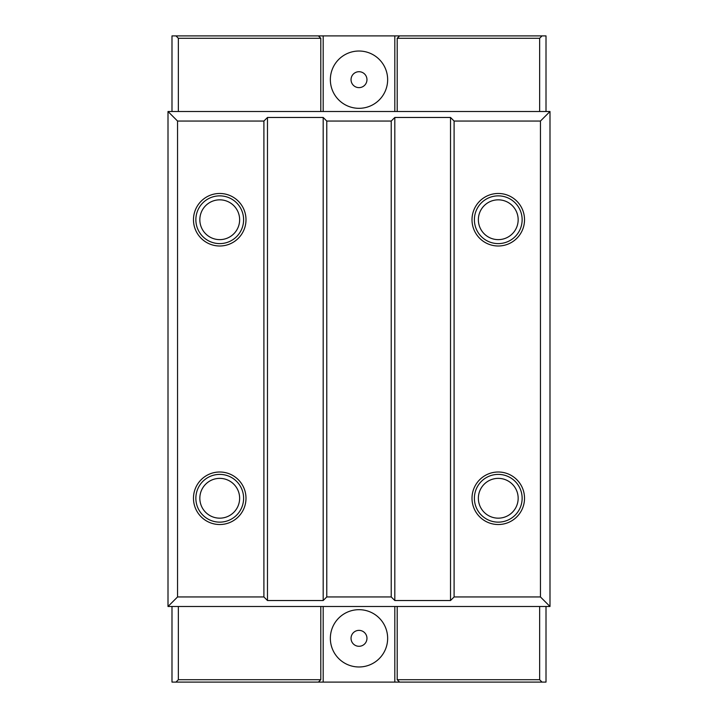 <?xml version="1.0" encoding="UTF-8"?>
<svg xmlns="http://www.w3.org/2000/svg" width="718" height="718" viewBox="0 0 718 718"><rect width="100%" height="100%" fill="white"/><g stroke="black" fill="none" stroke-linecap="round" stroke-linejoin="round"><path stroke-width="1.08" d="M359 87.632A7.961 7.961 0 0 1 351.039 79.671A7.961 7.961 0 0 1 359 71.71A7.961 7.961 0 0 1 366.961 79.671A7.961 7.961 0 0 1 359 87.632M359 108.319A28.648 28.648 0 0 1 330.352 79.671A28.648 28.648 0 0 1 359 51.023A28.648 28.648 0 0 1 387.648 79.671A28.648 28.648 0 0 1 359 108.319M359 630.368A7.961 7.961 0 0 0 351.039 638.329A7.961 7.961 0 0 0 359 646.29A7.961 7.961 0 0 0 366.961 638.329A7.961 7.961 0 0 0 359 630.368M359 609.681A28.648 28.648 0 0 0 330.352 638.329A28.648 28.648 0 0 0 359 666.977A28.648 28.648 0 0 0 387.648 638.329A28.648 28.648 0 0 0 359 609.681M498.265 478.368A19.898 19.898 0 0 0 478.368 498.265A19.898 19.898 0 0 0 498.265 518.163A19.898 19.898 0 0 0 518.163 498.265A19.898 19.898 0 0 0 498.265 478.368M498.265 474.392A23.873 23.873 0 0 0 474.392 498.265A23.873 23.873 0 0 0 498.265 522.139A23.873 23.873 0 0 0 522.139 498.265A23.873 23.873 0 0 0 498.265 474.392M498.265 472.004A26.261 26.261 0 0 0 472.004 498.265A26.261 26.261 0 0 0 498.265 524.526A26.261 26.261 0 0 0 524.526 498.265A26.261 26.261 0 0 0 498.265 472.004M219.735 478.368A19.898 19.898 0 0 0 199.837 498.265A19.898 19.898 0 0 0 219.735 518.163A19.898 19.898 0 0 0 239.632 498.265A19.898 19.898 0 0 0 219.735 478.368M219.735 474.392A23.873 23.873 0 0 0 195.861 498.265A23.873 23.873 0 0 0 219.735 522.139A23.873 23.873 0 0 0 243.608 498.265A23.873 23.873 0 0 0 219.735 474.392M219.735 472.004A26.261 26.261 0 0 0 193.474 498.265A26.261 26.261 0 0 0 219.735 524.526A26.261 26.261 0 0 0 245.996 498.265A26.261 26.261 0 0 0 219.735 472.004M219.735 199.837A19.898 19.898 0 0 0 199.837 219.735A19.898 19.898 0 0 0 219.735 239.632A19.898 19.898 0 0 0 239.632 219.735A19.898 19.898 0 0 0 219.735 199.837M219.735 195.861A23.873 23.873 0 0 0 195.861 219.735A23.873 23.873 0 0 0 219.735 243.608A23.873 23.873 0 0 0 243.608 219.735A23.873 23.873 0 0 0 219.735 195.861M219.735 193.474A26.261 26.261 0 0 0 193.474 219.735A26.261 26.261 0 0 0 219.735 245.996A26.261 26.261 0 0 0 245.996 219.735A26.261 26.261 0 0 0 219.735 193.474M498.265 199.837A19.898 19.898 0 0 0 478.368 219.735A19.898 19.898 0 0 0 498.265 239.632A19.898 19.898 0 0 0 518.163 219.735A19.898 19.898 0 0 0 498.265 199.837M498.265 195.861A23.873 23.873 0 0 0 474.392 219.735A23.873 23.873 0 0 0 498.265 243.608A23.873 23.873 0 0 0 522.139 219.735A23.873 23.873 0 0 0 498.265 195.861M498.265 193.474A26.261 26.261 0 0 0 472.004 219.735A26.261 26.261 0 0 0 498.265 245.996A26.261 26.261 0 0 0 524.526 219.735A26.261 26.261 0 0 0 498.265 193.474M394.81 111.505L394.81 35.9L318.415 35.9L320.802 38.287L320.802 111.505M540.448 121.055L454.099 121.055L454.099 596.945L540.448 596.945L540.448 121.055L549.997 111.505L549.997 606.495L168.003 606.495L168.003 111.505L549.997 111.505M326.771 596.945L391.229 596.945L391.229 121.055L326.771 121.055L326.771 596.945L323.19 600.526L267.482 600.526L263.901 596.945L263.901 121.055L177.552 121.055L177.552 596.945L263.901 596.945M323.19 111.505L323.19 35.9M397.198 111.505L397.198 38.287L399.585 35.9L394.81 35.9M399.585 35.9L546.012 35.9L546.012 111.505M171.988 111.505L171.988 35.9L318.415 35.9M320.802 38.287L178.351 38.287L178.351 111.505M539.649 111.505L539.649 38.287L397.198 38.287M546.012 606.495L546.012 682.1L171.988 682.1L171.988 606.495M397.198 606.495L397.198 679.713L539.649 679.713L539.649 606.495M391.229 121.055L394.81 117.474L450.518 117.474L454.099 121.055M177.552 121.055L168.003 111.505M263.901 121.055L267.482 117.474L323.19 117.474L326.771 121.055M549.997 606.495L540.448 596.945M177.552 596.945L168.003 606.495M454.099 596.945L450.518 600.526L394.81 600.526L391.229 596.945M178.351 606.495L178.351 679.713L320.802 679.713L318.415 682.1M320.802 606.495L320.802 679.713M539.649 679.713L542.036 682.1M542.036 35.9L539.649 38.287M178.351 38.287L175.964 35.9M175.964 682.1L178.351 679.713M394.81 606.495L394.81 682.1M399.585 682.1L397.198 679.713M323.19 606.495L323.19 682.1M323.19 117.474L323.19 600.526M267.482 117.474L267.482 600.526M450.518 117.474L450.518 600.526M394.81 117.474L394.81 600.526"/></g></svg>
